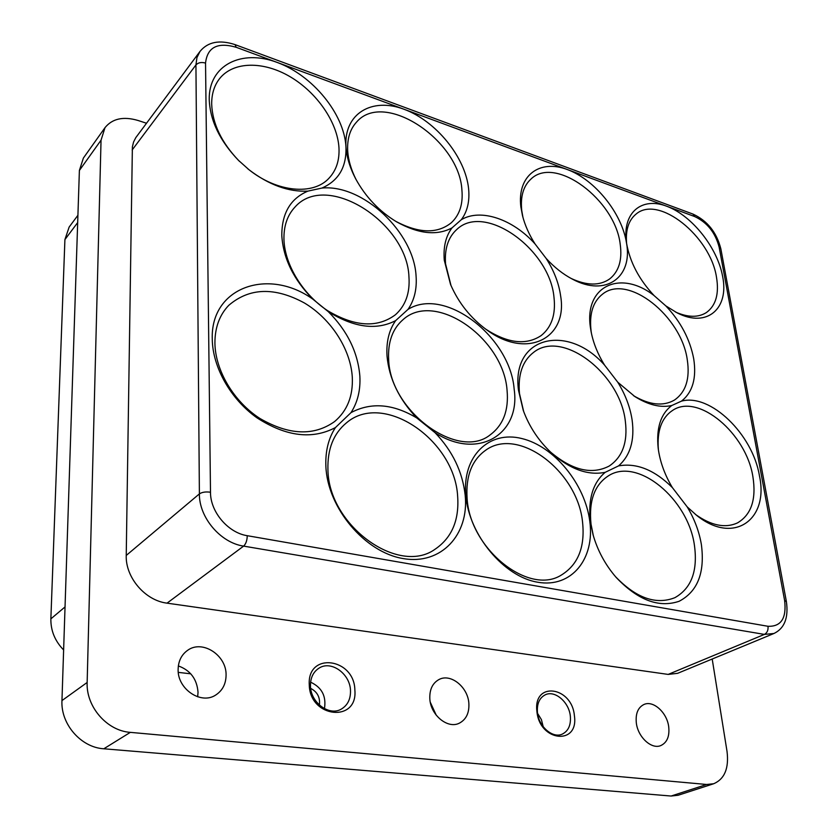 <?xml version="1.0" encoding="UTF-8"?>
<svg xmlns="http://www.w3.org/2000/svg" width="838" height="838" viewBox="0 0 838 838"><rect width="100%" height="100%" fill="white"/><g stroke="black" fill="none" stroke-linecap="round" stroke-linejoin="round"><path stroke-width="1.26" d="M310.469 685.955C310.552 702.401 328.967 716.291 341.066 709.231C347.54 705.481 350.682 699.28 350.494 690.617C350.2 674.035 331.502 660.292 319.362 667.928C313.36 671.657 310.395 677.659 310.469 685.955M429.831 698.819C430.554 715.076 447.67 729.175 459.255 723.215C466.158 719.58 469.364 712.97 468.861 703.375C467.939 687.003 450.614 673.082 438.976 679.534C432.513 683.148 429.465 689.58 429.831 698.819M537.43 712.363C538.53 726.347 552.535 738.655 562.141 734.182C568.321 731.145 571.055 725.153 570.343 716.197C569.086 702.15 554.966 689.978 545.329 694.775C539.463 697.803 536.833 703.669 537.43 712.363M636.325 722.943C637.875 737.031 651.419 749.581 660.7 745.621C667.058 742.667 669.73 736.372 668.703 726.724C667.006 712.572 653.378 700.18 644.066 704.433C638.011 707.377 635.434 713.547 636.325 722.943M197.674 696.807L198.03 692.324C197.014 679.126 190.456 670.327 178.347 665.927M178.127 669.415C177.373 689.035 201.057 704.988 215.722 695.027C222.541 690.564 225.988 683.892 226.082 675.009C226.543 655.18 202.335 639.425 187.628 650.319C181.49 654.708 178.326 661.067 178.127 669.415M675.575 312.071C688.04 317.539 698.337 317.686 706.476 312.501C715.893 305.524 719.234 293.792 716.5 277.294C710.477 236.347 658.553 194.552 636.094 214.067C628.615 220.143 625.452 229.968 626.615 243.544M695.383 514.375C711.273 525.667 725.331 528.495 737.566 522.86C751.361 514.637 756.463 499.239 752.891 476.675C746.26 433.518 698.316 392.959 672.736 410.316C661.632 417.607 656.856 430.753 658.385 449.734M633.476 395.651C649.534 405.058 663.183 406.535 674.422 400.082C685.83 392.174 690.114 378.755 687.286 359.816C681.441 316.136 627.882 273.492 602.616 294.086C592.948 301.628 589.104 313.999 591.104 331.188L591.46 333.503M615.396 576.544C636.105 598.081 655.934 605.13 674.873 597.683C691.35 588.381 697.876 571.003 694.461 545.548C688.333 499.06 637.529 456.878 608.461 475.806C594.519 484.793 588.705 500.894 591.01 524.096L593.314 535.629M571.013 278.394C586.789 285.737 599.673 285.915 609.666 278.939C618.863 271.533 622.383 259.979 620.214 244.277C615.291 200.167 555.594 155.187 531.062 178.965C523.394 185.931 520.293 196.438 521.739 210.506L522.943 217.356M550.535 452.059C572.312 470.359 591.858 475.02 609.163 466.064C622.561 457.066 627.945 442.045 625.316 421.011C620.099 373.685 562.445 329.261 533.638 352.337C522.524 360.906 517.8 374.628 519.476 393.514L523.645 411.437M485.789 329.198C507.692 343.35 526.128 345.497 541.076 335.64C551.614 327.239 555.919 314.48 553.991 297.364C549.885 249.315 484.626 202.325 456.7 229.549C448.141 237.395 444.433 248.865 445.565 263.949L451.022 285.59M467.101 498.39C469.888 548.827 528.642 595.682 561.135 575.193C578 564.875 585.154 547.256 582.578 522.336C577.801 471.532 518.439 426.092 485.59 450.289C471.815 460.177 465.645 476.204 467.101 498.39M388.654 359.533C390.12 411.479 458.428 460.691 490.188 434.859C503.261 425.096 508.886 410.243 507.063 390.288C503.554 338.269 434.964 290.158 402.879 319.791C392.498 328.894 387.753 342.145 388.654 359.533M395.442 221.159C418.707 233.498 437.342 234.022 451.347 222.73C459.653 214.905 463.173 203.99 461.906 189.985C459.381 140.197 383.93 89.729 356.527 122.118C350.043 129.23 347.089 138.794 347.697 150.809C348.304 160.184 351.143 169.852 356.202 179.803M327.93 469.531C328.36 525.279 398.385 575.821 435.069 549.236C451.776 537.849 459.308 520.251 457.653 496.431C454.845 440.191 383.521 391.053 346.523 422.792C333.576 433.466 327.375 449.042 327.93 469.531M283.956 239.773C284.826 264.934 302.947 294.452 327.564 310.657C354.767 326.82 377.404 328.182 395.463 314.732C405.55 305.619 410.054 293.028 408.954 276.98C407.31 222.573 326.443 170.879 294.903 207.164C287.256 215.387 283.611 226.25 283.956 239.773M247.797 168.784L248.666 169.465C277.21 192.478 313.443 195.568 329.114 178.085C336.321 170.282 339.6 160.194 338.971 147.813C337.484 122.39 317.12 92.683 290.325 76.845C263.593 60.944 233.215 61.143 219.43 78.824C214.203 85.623 211.616 94.066 211.679 104.163C212.485 123.794 221.536 142.628 238.809 160.676L239.5 161.367M214.916 343.056C215.219 370.49 233.854 401.737 260.052 418.55C289.037 435.236 313.894 436.242 334.613 421.556C347.267 410.798 353.165 396.007 352.295 377.184C350.63 349.163 331.041 318.869 304.404 302.979C274.675 286.858 249.452 287.644 228.743 305.346C219.525 314.973 214.916 327.543 214.916 343.056M574.397 715.704C579.037 745.747 539.389 741.787 536.907 711.326C533.01 681.053 571.956 686.259 574.397 715.704M354.862 690.062C358.015 722.943 309.683 718.114 309.264 684.73C307.137 651.576 354.401 657.903 354.862 690.062M632.114 419.985C634.806 440.306 630.281 455.61 618.538 465.897L605.172 472.339C587.951 475.733 570.039 469.249 551.425 452.887C538.698 440.945 529.312 426.804 523.279 410.452L518.502 390.33C511.18 336.174 567.787 323.196 604.565 365.117L617.753 382.201C625.337 394.447 630.124 407.038 632.114 419.985M461.34 219.682C480.771 208.054 513.149 219.336 535.094 244.005C529.155 234.724 524.965 225.307 522.524 215.775L520.848 206.797C517.015 175.551 539.567 158.958 567.316 169.538C595.032 179.688 622.058 213.428 626.541 243.209L626.353 241.763C622.383 212.203 642.065 196.501 667.163 206.41C692.209 215.911 717.422 247.807 722.597 276.299C729.364 308.489 707.146 328.307 677.261 312.93L665.854 305.922L654.122 295.615C639.08 279.567 629.893 262.095 626.562 243.219C632.774 277.252 605.884 297.197 572.543 279.211C563.115 274.288 554.327 267.364 546.177 258.45C554.096 270.884 558.936 283.485 560.685 296.264C567.797 338.301 527.06 359.732 486.868 329.983C470.705 318.168 458.596 303 450.551 284.48L444.276 260.23C443.208 246.948 445.785 236.169 452.028 227.873C436.87 235.939 418.403 233.928 396.615 221.861C379.205 211.302 365.536 196.909 355.605 178.693C349.855 167.652 346.639 156.936 345.968 146.545C343.852 113.518 371.999 97.072 404.063 109.275C436.127 121.028 465.509 157.376 468.61 188.801C469.804 201.214 467.384 211.511 461.34 219.682L452.028 227.873M665.854 305.922C680.718 321.677 689.999 339.317 693.717 358.821C696.703 378.221 692.617 392.331 681.462 401.14C710.31 393.127 752.723 434.314 759.427 475.743C769.148 519.769 733.627 545.297 696.703 515.412L687.223 506.917C694.461 518.973 699.185 531.533 701.385 544.595C705.041 572.668 697.625 591.565 679.136 601.275C658.836 608.137 637.844 600.186 616.16 577.424C605.277 564.802 597.578 550.566 593.053 534.707L590.34 521.435C587.983 499.113 592.927 482.74 605.172 472.339M681.462 401.14L671.772 405.508C660.648 407.97 648.35 404.995 634.879 396.573L617.753 382.201M604.565 365.117C597.84 354.244 593.367 343.203 591.157 331.984L590.486 327.951C583.772 285.643 620.769 269.365 654.122 295.615M618.538 465.897C636.587 462.681 654.53 469.919 672.38 487.601L687.223 506.917M672.38 487.601C665.131 475.481 660.512 463.131 658.511 450.551L658.186 448.236C656.133 428.176 660.669 413.93 671.772 405.508M535.094 244.005L546.177 258.45M465.195 495.342C469.186 534.571 441.28 565.336 403.068 558.548C364.886 552.389 327.417 507.849 325.877 466.284C325.291 451.169 328.475 438.264 335.441 427.558L351.007 412.621C371.098 401.989 393.012 403.769 416.737 417.932L435.048 432.68C452.52 450.949 462.576 471.836 465.195 495.342M335.441 427.558C312.26 439.793 286.146 436.577 257.098 417.911C230.754 399.338 212.58 367.264 212.265 339.139C210.39 286.942 268.673 267.353 312.909 299.197C293.635 279.683 283.265 258.502 281.809 235.635C281.736 213.365 290.43 198.533 307.892 191.127C288.639 192.091 269.029 184.978 249.064 169.8L238.442 160.309C219.818 140.857 210.076 120.557 209.228 99.439C208.672 65.081 241.564 48.887 277.189 62.441C312.846 75.525 344.083 113.905 345.937 146.535C346.754 166.793 338.762 180.631 321.96 188.058C362.938 184.077 413.763 232.262 416.057 275.775C417.062 288.942 414.381 300.14 408.022 309.379C444.905 286.313 510.29 337.012 514.155 389.188C520.848 434.094 478.142 460.753 435.048 432.68M416.737 417.932C399.014 399.265 389.104 378.608 387.02 355.993C386.171 341.841 389.041 330.057 395.641 320.629L408.022 309.379M395.641 320.629C376.409 330.601 353.971 327.616 328.318 311.684C347.32 330.759 357.826 352.19 359.848 375.979C360.633 389.953 357.69 402.167 351.007 412.621M312.909 299.197L328.318 311.684M307.892 191.127L321.96 188.058M589.795 521.33C594.98 558.705 571.621 588.266 537.703 582.221C503.848 576.774 469.029 534.969 465.813 495.468C462.084 455.872 489.329 430.292 521.749 438.525C554.148 446.193 585.071 484.008 589.795 521.33M436.273 715.243L430.323 702.328M146.503 123.238L138.071 120.483C123.406 116.168 112.386 118.556 105.001 127.648L83.371 158.089L79.39 170.46L61.96 700.589C60.629 724.126 80.972 747.465 103.807 748.784L671.112 796.037L678.152 795.252L713.735 783.729C724.619 778.984 729.06 768.237 727.038 751.487L712.195 659.024M786.39 601.59C788.652 617.795 784.504 628.427 773.945 633.486L677.596 673.333L668.169 674.412L167.034 603.15C145.215 600.595 125.386 577.497 126.234 555.447L132.383 146.839L133.588 141.957L135.777 137.662L199.989 51.443L196.94 57.592L195.935 64.945C198.229 62.557 201.434 61.939 205.54 63.08L210.495 492.241C210.275 511.819 228.093 532.832 247.252 535.692L768.006 626.29C781.142 626.74 786.683 618.172 784.63 600.574L786.39 601.59L720.837 248.781C716.616 232.283 707.324 220.719 692.953 214.067L235.101 44.634C219.546 39.554 207.845 41.827 199.989 51.443M105.001 127.648L101.042 140.187L87.152 682.467C85.968 706.675 106.971 730.841 130.33 732.36L706.644 784.483L713.735 783.729M190.781 673.815L178.285 672.38M63.625 649.963C54.941 641.018 50.689 630.647 50.867 618.863L64.914 239.595L69.156 227.046L77.913 215.282M324.442 708.655C326.453 696.221 321.844 687.39 310.605 682.174M319.404 705.093C320.294 697.467 317.393 691.895 310.689 688.396M543.213 726.735L541.411 719.612L537.556 713.368M784.63 600.574L719.14 247.168C715.348 232.66 707.209 222.458 694.723 216.571L236.138 47.274C217.555 41.942 207.353 47.221 205.54 63.08M236.138 47.274L235.101 44.634M694.723 216.571L692.953 214.067M773.945 633.486L764.403 634.408L243.617 546.114C220.541 542.794 199.025 517.465 199.392 493.896C202.052 492.126 205.76 491.571 210.495 492.241M126.234 555.447L199.392 493.896L195.935 64.945L132.153 149.981M719.14 247.168L720.837 248.781M167.034 603.15L243.617 546.114C245.911 543.935 247.126 540.468 247.252 535.692M668.169 674.412L764.403 634.408C767.189 632.847 768.383 630.145 768.006 626.29M101.042 140.187L79.39 170.46M706.644 784.483L671.112 796.037M130.33 732.36L103.807 748.784M87.152 682.467L61.96 700.589M77.672 222.583L64.914 239.595M65.039 606.932L50.867 618.863"/></g></svg>
